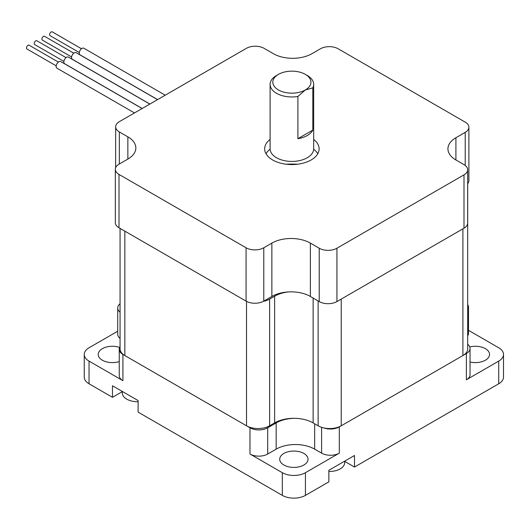 <?xml version="1.0" encoding="UTF-8"?>
<svg xmlns="http://www.w3.org/2000/svg" width="530" height="530" viewBox="0 0 530 530"><rect width="100%" height="100%" fill="white"/><g stroke="black" fill="none" stroke-linecap="round" stroke-linejoin="round"><path stroke-width="0.79" d="M120.065 228.377L120.065 348.886A16.337 9.434 0 0 0 124.848 355.55L246.516 425.795A16.337 9.434 0 0 0 269.618 425.795L274.626 422.907A27.229 15.721 180 0 1 313.131 422.907L318.132 425.795A16.337 9.434 0 0 0 341.234 425.795L462.909 355.55A16.337 9.434 0 0 0 467.692 348.886L467.692 222.169A16.337 9.434 0 0 0 467.665 221.619M263.41 301.331A16.337 9.434 0 0 0 269.618 299.086L274.626 296.197A27.229 15.721 180 0 1 288.108 291.95M341.234 425.795L341.234 299.086L462.909 228.841L462.909 355.55M467.665 222.726A16.337 9.434 0 0 0 467.692 222.169M134.487 112.943L56.935 68.171A3.809 2.2 -60 0 1 56.147 66.422A3.809 2.2 -60 0 1 57.81 62.586A3.809 2.2 -60 0 1 60.751 61.566L142.106 108.537M142.186 108.498L64.64 63.726A3.809 2.2 -60 0 1 63.845 61.977A3.809 2.2 -60 0 1 65.515 58.141A3.809 2.2 -60 0 1 68.449 57.121L149.811 104.092M149.884 104.046L72.338 59.274A3.809 2.2 -60 0 1 71.55 57.532A3.809 2.2 -60 0 1 73.213 53.696A3.809 2.2 -60 0 1 76.148 52.675L157.509 99.647M157.589 99.6L80.037 54.828A3.809 2.2 -60 0 1 79.248 53.086A3.809 2.2 -60 0 1 80.911 49.25A3.809 2.2 -60 0 1 83.853 48.23L165.208 95.201M79.295 52.516L50.052 35.636A2.18 1.259 -60 0 1 49.601 34.636A2.18 1.259 -60 0 1 50.555 32.443A2.18 1.259 -60 0 1 52.232 31.86L81.468 48.74M71.59 56.962L42.354 40.081A2.18 1.259 -60 0 1 41.903 39.081A2.18 1.259 -60 0 1 42.851 36.888A2.18 1.259 -60 0 1 44.533 36.305L73.769 53.185M63.891 61.407L34.649 44.527A2.18 1.259 -60 0 1 34.198 43.526A2.18 1.259 -60 0 1 35.152 41.333A2.18 1.259 -60 0 1 36.828 40.75L66.071 57.631M56.187 65.853L26.95 48.972A2.18 1.259 -60 0 1 26.5 47.972A2.18 1.259 -60 0 1 27.454 45.779A2.18 1.259 -60 0 1 29.13 45.196L58.366 62.076M286.187 164.22A59.897 34.583 180 0 1 297.582 164.22M266.014 153.74A27.229 15.721 180 0 1 270.115 149.195M313.661 149.195A27.229 15.721 180 0 1 317.761 153.74M270.108 139.423A27.229 15.721 0 0 0 264.662 148.851A27.229 15.721 0 0 0 281.47 163.373A27.229 15.721 0 0 0 311.136 159.967A27.229 15.721 0 0 0 319.113 148.851A27.229 15.721 0 0 0 313.667 139.423M310.368 243.104A27.229 15.721 0 0 0 271.863 243.104L263.781 247.775A12.521 7.228 180 0 1 246.066 247.775L119.005 174.416A12.521 7.228 180 0 1 115.335 169.302A12.521 7.228 180 0 1 119.005 164.194L127.862 159.079A27.229 15.721 0 0 0 135.839 147.963A27.229 15.721 0 0 0 127.862 136.846L119.323 131.917A12.521 7.228 180 0 1 115.653 126.809A12.521 7.228 180 0 1 119.323 121.695L246.384 48.336A12.521 7.228 180 0 1 264.099 48.336L273.407 53.709A27.229 15.721 0 0 0 311.905 53.709L320.445 48.78A12.521 7.228 180 0 1 338.16 48.78L465.221 122.139A12.521 7.228 180 0 1 468.884 127.253A12.521 7.228 180 0 1 465.221 132.361L455.913 137.74A27.229 15.721 0 0 0 447.936 148.851A27.229 15.721 0 0 0 455.913 159.967L463.995 164.638A12.521 7.228 180 0 1 467.665 169.746A12.521 7.228 180 0 1 463.995 174.86L336.934 248.219A12.521 7.228 180 0 1 319.226 248.219L310.368 243.104L310.368 296.456A27.229 15.721 0 0 0 271.863 296.456L263.781 301.126A12.521 7.228 180 0 1 246.066 301.126L119.005 227.768A12.521 7.228 180 0 1 115.335 222.653L115.335 169.302M468.884 127.253L468.884 180.604A12.521 7.228 180 0 1 467.665 183.718M467.665 169.746L467.665 223.097A12.521 7.228 180 0 1 463.995 228.211L336.934 301.57A12.521 7.228 180 0 1 319.226 301.57L310.368 296.456M312.819 130.095A21.783 12.574 180 0 1 297.906 138.708L312.819 130.095L312.819 87.861A21.783 12.574 0 0 0 313.667 84.383A21.783 12.574 0 0 0 307.287 75.492L305.36 74.379A19.06 11.004 180 0 1 305.36 89.941L312.819 87.861M297.906 138.708L297.906 96.473L305.36 89.941A19.06 11.004 180 0 1 278.409 89.941A19.06 11.004 180 0 1 278.409 74.379A19.06 11.004 180 0 1 305.36 74.379M313.667 84.383L313.667 148.851A21.783 12.574 180 0 1 297.906 160.934A21.783 12.574 180 0 1 270.108 148.851L270.108 84.383A21.783 12.574 0 0 0 297.906 96.473M278.409 74.379L276.481 75.492A21.783 12.574 0 0 0 270.108 84.383M468.5 330.329L498.717 347.773A16.337 9.434 180 0 1 503.5 354.444L503.5 377.115A16.337 9.434 180 0 1 498.717 383.786L354.504 467.043L354.504 455.482L328.865 470.289L328.865 481.85L305.426 495.378A16.337 9.434 180 0 1 282.324 495.378L138.118 412.121L138.118 400.561L112.473 385.754L112.473 397.315L122.311 391.63M112.473 397.315L89.04 383.786A16.337 9.434 180 0 1 84.257 377.115L84.257 354.444A16.337 9.434 180 0 1 89.04 347.773L117.713 331.217M344.666 461.365L354.504 467.043M120.065 303.763A12.521 7.228 0 0 0 117.713 307.983L117.713 334.211A12.521 7.228 0 0 0 120.065 338.425M120.065 346.772A12.521 7.228 0 0 0 119.257 349.33L119.257 375.558A12.521 7.228 0 0 0 122.92 380.673L89.04 361.109A16.337 9.434 180 0 1 84.257 354.444M119.257 361.586A14.158 8.175 180 0 1 98.216 354.444A14.158 8.175 180 0 1 102.363 348.66A14.158 8.175 180 0 1 119.687 347.442M267.696 454.031L276.163 449.142A27.229 15.721 180 0 1 314.668 449.142L321.597 453.143A12.521 7.228 0 0 0 339.313 453.143L305.426 472.7A16.337 9.434 180 0 1 282.324 472.7L249.981 454.031A12.521 7.228 0 0 0 267.696 454.031L267.696 427.796L276.163 422.907A27.229 15.721 180 0 1 294.647 418.309M303.889 465.009A14.158 8.175 180 0 1 288.459 466.784A14.158 8.175 180 0 1 279.721 459.232A14.158 8.175 180 0 1 293.878 451.057A14.158 8.175 180 0 1 308.036 459.232A14.158 8.175 180 0 1 303.889 465.009M467.692 335.881A12.521 7.228 0 0 0 468.5 333.324L468.5 307.089A12.521 7.228 0 0 0 467.692 304.538M503.5 354.444A16.337 9.434 180 0 1 498.717 361.109L466.374 379.785A12.521 7.228 0 0 0 470.044 374.67L470.044 348.442A12.521 7.228 0 0 0 467.692 344.222M469.766 346.938A14.158 8.175 180 0 1 489.541 354.444A14.158 8.175 180 0 1 470.044 362.01M323.837 427.935A12.521 7.228 0 0 0 339.313 426.908L466.374 353.55A12.521 7.228 0 0 0 470.044 348.442M119.257 349.33A12.521 7.228 0 0 0 122.92 354.438L249.981 427.796A12.521 7.228 0 0 0 267.696 427.796M467.692 309.646A12.521 7.228 0 0 0 468.5 307.089M117.713 307.983A12.521 7.228 0 0 0 120.065 312.197M328.865 471.462A15.244 8.805 0 0 0 344.666 462.663L344.666 461.166M122.311 391.432L122.311 392.935A15.244 8.805 0 0 0 126.776 399.156A15.244 8.805 0 0 0 138.118 401.733M124.848 231.14L124.848 355.55M246.516 301.378L246.516 425.795M269.618 299.086L269.618 425.795M274.626 296.197L274.626 422.907M313.131 298.052L313.131 422.907M318.132 300.941L318.132 425.795M271.863 296.456L271.863 243.104M263.781 301.126L263.781 247.775M246.066 301.126L246.066 247.775M119.005 227.768L119.005 174.416M127.862 159.079L127.862 136.846M119.323 164.008L119.323 131.917M465.221 165.453L465.221 132.361M455.913 159.967L455.913 137.74M463.995 228.211L463.995 174.86M336.934 301.57L336.934 248.219M319.226 301.57L319.226 248.219M498.717 383.786L498.717 361.109M466.374 353.55L466.374 379.785M339.313 426.908L339.313 453.143M305.426 495.378L305.426 472.7M282.324 495.378L282.324 472.7M249.981 427.796L249.981 454.031M122.92 354.438L122.92 380.673M89.04 383.786L89.04 361.109M276.163 422.907L276.163 449.142M314.668 423.795L314.668 449.142M321.597 427.326L321.597 453.143M467.692 183.685L467.692 307.539M115.653 167.685L115.653 126.809"/></g></svg>

